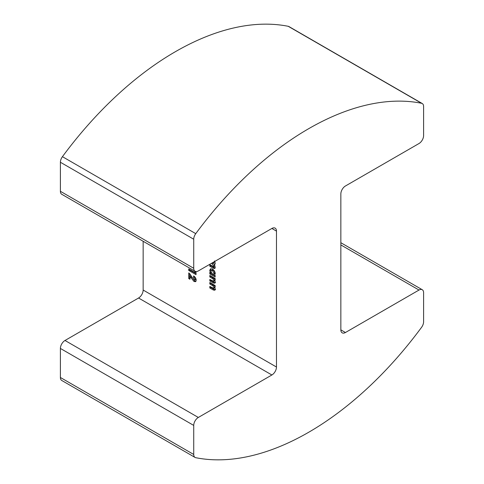 <?xml version="1.0" encoding="UTF-8"?>
<svg xmlns="http://www.w3.org/2000/svg" width="484" height="484" viewBox="0 0 484 484"><rect width="100%" height="100%" fill="white"/><g stroke="black" fill="none" stroke-linecap="round" stroke-linejoin="round"><path stroke-width="0.73" d="M421.57 103.28L288.24 26.305A286.086 165.171 120 0 0 62.43 156.677L195.76 233.651A286.086 165.171 120 0 1 421.57 103.28A6.504 3.751 120 0 1 422.254 103.534A6.504 3.751 120 0 1 423.603 106.51L423.603 135.556A6.504 3.751 120 0 1 419.005 143.524L345.443 185.989A6.504 3.751 -60 0 0 340.845 193.957L340.845 329.858L345.443 332.514L419.005 290.043A6.504 3.751 120 0 1 422.254 289.722A6.504 3.751 120 0 1 423.603 292.699L423.603 321.745A6.504 3.751 120 0 1 421.57 327.323A286.086 165.171 -60 0 1 308.665 432.279A286.086 165.171 -60 0 1 195.76 457.695A6.504 3.751 120 0 1 195.07 457.44L61.746 380.466A6.504 3.751 -60 0 1 60.397 377.49L60.397 348.444A6.504 3.751 -60 0 1 64.995 340.476L138.557 298.011A6.504 3.751 120 0 0 143.155 290.043L143.155 241.28M209.82 283.975L209.82 282.462L215.15 285.542L215.15 287.054L214.587 286.728L215.247 288.972L214.696 290.237L213.317 289.989L209.82 287.968L209.82 286.455L213.789 288.391L214.031 287.798L213.014 285.887L209.82 283.975L210.74 283.442L210.74 282.989M209.82 276.951L209.82 275.438L215.15 278.518L215.15 280.03L214.587 279.704L215.247 281.948L214.696 283.213L213.317 282.965L209.82 280.95L209.82 279.437L213.789 281.367L214.031 280.774L213.014 278.869L209.82 276.951L210.74 276.418L210.74 275.971M215.247 273.593L214.551 275.142L215.15 275.493L215.15 277.005L209.82 273.926L209.82 272.413L210.401 272.746L209.723 270.447L210.473 268.85L212.476 269.086C214.122 270.114 215.047 271.621 215.247 273.593M143.155 290.043L276.479 367.023L276.479 231.116L271.881 228.46L198.325 270.931A6.504 3.751 120 0 1 195.07 271.252L61.746 194.278A6.504 3.751 -60 0 1 60.397 191.301L60.397 162.255A6.504 3.751 -60 0 1 62.43 156.677M214.515 260.967L215.247 263.356L214.291 264.621L215.247 267.265L214.733 268.517L212.918 268.045L209.82 266.254L209.82 264.742L213.795 266.678L214.031 266.079L211.587 263.278M214.757 264.494L215.065 264.173M212.918 262.51L213.789 262.643L214.019 261.868M195.312 271.373L196.038 272.329L196.038 274.664L188.736 270.453L188.736 268.941L194.822 272.45L194.822 271.107M193.945 279.94L194.647 280.03L194.913 279.401L193.606 277.477L193.606 275.965C195.179 276.957 196.056 278.379 196.226 280.242L195.627 281.658L194.036 281.507L189.958 276.424L189.958 279.256L188.736 278.554L188.736 272.94L189.401 273.321L193.945 279.94M60.397 191.301L193.727 268.275L193.727 239.229L60.397 162.255M64.995 340.476L198.325 417.456L271.887 374.985L138.557 298.011M60.397 377.49L193.727 454.464L193.727 425.418L60.397 348.444M345.443 332.514A6.504 3.751 -60 0 1 342.194 332.835A6.504 3.751 -60 0 1 340.845 329.858M195.76 233.651A6.504 3.751 120 0 0 193.727 239.229M193.727 268.275A6.504 3.751 120 0 0 195.07 271.252M271.887 228.46A6.504 3.751 -60 0 1 275.136 228.139A6.504 3.751 -60 0 1 276.479 231.116M276.479 367.023A6.504 3.751 -60 0 1 271.887 374.985M198.325 417.456A6.504 3.751 120 0 0 193.727 425.418M193.727 454.464A6.504 3.751 120 0 0 195.07 457.44M288.24 26.305A6.504 3.751 -60 0 1 288.93 26.559L422.254 103.534M215.108 268.076L210.74 265.722L209.82 266.254M210.74 265.722L210.74 265.268M213.795 266.678L214.932 265.758M214.866 265.601L214.031 266.079M214.618 264.427L212.506 262.745M213.789 262.643L214.92 261.784M214.842 261.59L214.031 262.062M215.15 275.94L210.74 273.393L209.82 273.926M210.74 273.393L210.74 272.553M211.103 272.341L210.401 272.746M210.939 271.415L210.643 269.921L209.723 270.447M210.643 269.921L210.982 268.674M213.595 274.216L214.515 273.684L214.95 272.673L213.414 270.078L212.288 269.933L211.369 270.465L210.939 271.433L212.5 274.065L213.595 274.216L214.031 273.206L212.494 270.61L211.369 270.465M214.95 272.673L214.031 273.206M213.414 270.078L212.494 270.61M215.15 279.377L214.587 279.704M215.616 282.686L214.237 282.438L213.317 282.965M214.237 282.438L210.74 280.418L209.82 280.95M210.74 280.418L210.74 279.964M213.789 281.367L214.926 280.472M214.86 280.296L214.031 280.774M214.823 279.57L213.934 278.336L213.014 278.869M213.934 278.336L210.74 276.418M215.15 286.401L214.587 286.728M215.616 289.704L214.237 289.456L213.317 289.989M214.237 289.456L210.74 287.442L209.82 287.968M210.74 287.442L210.74 286.988M213.789 288.391L214.926 287.496M214.86 287.321L214.031 287.798M214.823 286.589L213.934 285.36L213.014 285.887M213.934 285.36L210.74 283.442M196.038 273.605L189.655 269.921L188.736 270.453M189.655 269.921L189.655 269.473M195.73 271.923L194.822 272.45M194.647 280.03L195.566 279.498L195.832 278.869L194.913 279.401M195.832 278.869L194.526 276.945L193.606 277.477M196.008 281.264L194.955 280.974L194.036 281.507M194.955 280.974L190.871 275.892L189.958 276.424M189.958 278.197L188.736 278.554M189.655 278.028L189.655 273.744M419.005 290.043L340.845 244.922M213.837 267.513L212.918 268.045M213.117 263.102L212.198 263.629M212.857 277.647L211.938 278.173M212.857 284.671L211.938 285.197M191.749 277.278L190.829 277.804M422.254 289.722L340.845 242.72"/></g></svg>
